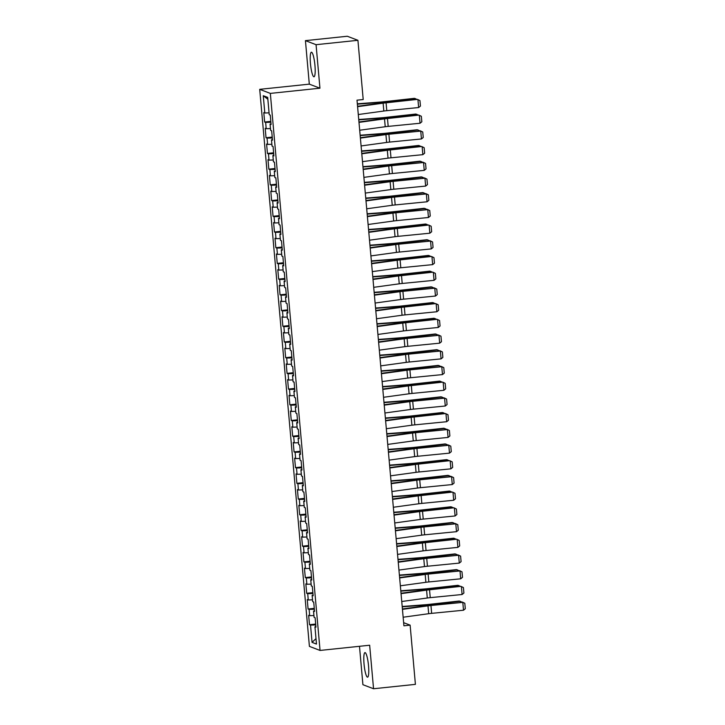 <?xml version="1.0" encoding="UTF-8"?>
<svg xmlns="http://www.w3.org/2000/svg" width="725" height="725" viewBox="0 0 725 725"><rect width="100%" height="100%" fill="white"/><g stroke="black" fill="none" stroke-linecap="round" stroke-linejoin="round"><path stroke-width="1.09" d="M368.517 665.74A12.352 2.148 -96 0 0 364.992 652.609A12.352 2.148 -96 0 0 364.041 664.037A12.352 2.148 -96 0 0 367.566 677.168A12.352 2.148 -96 0 0 368.517 665.74M314.94 65.35A12.352 2.148 -96 0 0 311.415 52.218A12.352 2.148 -96 0 0 310.454 63.637A12.352 2.148 -96 0 0 313.979 76.778A12.352 2.148 -96 0 0 314.94 65.35M359.482 646.301L362.917 684.699L373.547 688.75L415.407 684.364L410.123 625.14L403.644 622.675M259.704 89.338L309.412 646.383L320.051 650.434L270.334 93.398L259.704 89.338L309.312 84.145L319.942 88.196L316.064 44.687L305.433 40.636L309.312 84.145M305.433 40.636L347.293 36.25L357.923 40.301L316.064 44.687M267.86 99.234L263.266 95.709L264.806 112.991L263.791 112.602L264.634 122.027L265.649 122.416L266.211 128.697L265.196 128.307L266.03 137.732L267.054 138.122L267.616 144.402L266.592 144.021L267.434 153.446L268.458 153.836L269.011 160.116L267.996 159.727L268.839 169.152L269.854 169.541L270.416 175.822L269.401 175.432L270.235 184.857L271.259 185.247L271.821 191.536L270.797 191.146L271.639 200.571L272.663 200.961L273.225 207.241L272.201 206.852L273.044 216.277L274.059 216.666L274.621 222.947L273.606 222.566L274.449 231.991L275.464 232.372L276.026 238.661L275.002 238.271L275.844 247.696L276.868 248.086L277.43 254.366L276.406 253.977L277.249 263.402L278.264 263.791L278.826 270.081L277.811 269.691L278.654 279.116L279.669 279.506L280.231 285.786L279.216 285.396L280.049 294.821L281.073 295.211L281.635 301.491L280.611 301.111L281.454 310.536L282.478 310.916L283.031 317.206L282.016 316.816L282.859 326.241L283.874 326.631L284.436 332.911L283.421 332.521L284.254 341.946L285.278 342.336L285.84 348.625L284.816 348.236L285.659 357.661L286.683 358.05L287.245 364.331L286.221 363.941L287.064 373.366L288.079 373.756L288.641 380.036L287.626 379.655L288.468 389.08L289.483 389.461L290.045 395.75L289.021 395.361L289.864 404.786L290.888 405.175L291.45 411.456L290.426 411.066L291.269 420.491L292.293 420.881L292.846 427.17L291.831 426.78L292.673 436.205L293.688 436.595L294.25 442.875L293.235 442.486L294.069 451.911L295.093 452.3L295.655 458.581L294.631 458.191L295.474 467.625L296.498 468.006L297.051 474.295L296.036 473.905L296.878 483.33L297.893 483.72L298.455 490L297.44 489.611L298.274 499.036L299.298 499.425L299.86 505.715L298.836 505.325L299.679 514.75L300.703 515.14L301.265 521.42L300.241 521.03L301.083 530.455L302.098 530.845L302.66 537.125L301.645 536.736L302.488 546.17L303.503 546.55L304.065 552.84L303.041 552.45L303.884 561.875L304.908 562.265L305.47 568.545L304.446 568.155L305.288 577.58L306.312 577.97L306.865 584.259L305.85 583.87L306.693 593.295L307.708 593.684L308.27 599.965L307.255 599.575L308.089 609L309.113 609.39L309.675 615.67L308.651 615.28L309.493 624.705L315.683 624.062M263.266 95.709L267.688 97.395L269.238 114.677L270.253 115.067L271.096 124.492L270.072 124.102L270.633 130.382L271.657 130.772L272.5 140.197L271.476 139.807L272.038 146.097L273.062 146.477L273.896 155.902L272.881 155.522L273.443 161.802L274.458 162.192L275.301 171.617L274.286 171.227L274.838 177.507L275.862 177.897L276.705 187.322L275.681 186.932L276.243 193.222L277.267 193.611L278.101 203.036L277.086 202.647L277.648 208.927L278.663 209.317L279.506 218.742L278.491 218.352L279.053 224.641L280.067 225.022L280.91 234.447L279.886 234.066L280.448 240.347L281.472 240.736L282.315 250.161L281.291 249.772L281.853 256.052L282.868 256.442L283.711 265.867L282.696 265.477L283.257 271.766L284.272 272.156L285.115 281.581L284.091 281.191L284.653 287.472L285.677 287.861L286.52 297.286L285.496 296.897L286.058 303.186L287.082 303.567L287.916 312.992L286.901 312.611L287.462 318.891L288.478 319.281L289.32 328.706L288.305 328.316L288.858 334.597L289.882 334.986L290.725 344.411L289.701 344.022L290.263 350.311L291.287 350.701L292.121 360.126L291.106 359.736L291.667 366.016L292.683 366.406L293.525 375.831L292.51 375.441L293.072 381.722L294.087 382.111L294.93 391.536L293.906 391.156L294.468 397.436L295.492 397.826L296.335 407.251L295.311 406.861L295.873 413.141L296.888 413.531L297.73 422.956L296.715 422.566L297.277 428.856L298.292 429.245L299.135 438.67L298.111 438.281L298.673 444.561L299.697 444.951L300.54 454.376L299.516 453.986L300.077 460.266L301.102 460.656L301.935 470.081L300.92 469.7L301.482 475.981L302.497 476.37L303.34 485.795L302.325 485.406L302.878 491.686L303.902 492.076L304.745 501.501L303.721 501.111L304.282 507.4L305.307 507.79L306.149 517.215L305.125 516.825L305.687 523.106L306.702 523.495L307.545 532.92L306.53 532.531L307.092 538.811L308.107 539.201L308.95 548.626L307.926 548.236L308.487 554.525L309.512 554.915L310.354 564.34L309.33 563.95L309.892 570.231L310.907 570.62L311.75 580.045L310.735 579.656L311.297 585.945L312.312 586.335L313.155 595.76L312.131 595.37L312.692 601.65L313.717 602.04L314.559 611.465L313.535 611.075L314.097 617.356L315.121 617.745L315.955 627.17L314.94 626.781L316.481 644.063L312.058 642.377L310.517 625.095L309.493 624.705M357.923 40.301L363.207 99.524L357.008 100.177L403.916 625.793L410.123 625.14M309.675 615.67L313.934 615.552M309.113 609.39L314.36 609.236M314.94 626.781L315.91 626.581M308.27 599.965L312.538 599.838M307.708 593.684L312.955 593.53M313.535 611.075L314.505 610.867M306.865 584.259L311.134 584.132M306.312 577.97L311.551 577.825M312.131 595.37L313.1 595.162M305.47 568.545L309.729 568.427M304.908 562.265L310.155 562.111M310.735 579.656L311.696 579.447M304.065 552.84L308.324 552.713M303.503 546.55L308.75 546.405M309.33 563.95L310.3 563.742M302.66 537.125L306.929 537.007M302.098 530.845L307.346 530.691M307.926 548.236L308.895 548.037M301.265 521.42L305.524 521.293M300.703 515.14L305.95 514.986M306.53 532.531L307.491 532.322M299.86 505.715L304.119 505.588M299.298 499.425L304.545 499.28M305.125 516.825L306.095 516.617M298.455 490L302.724 489.882M297.893 483.72L303.141 483.566M303.721 501.111L304.69 500.903M297.051 474.295L301.319 474.168M296.498 468.006L301.736 467.861M302.325 485.406L303.286 485.197M295.655 458.581L299.914 458.463M295.093 452.3L300.34 452.146M300.92 469.7L301.89 469.492M294.25 442.875L298.519 442.748M293.688 436.595L298.936 436.441M299.516 453.986L300.485 453.778M292.846 427.17L297.114 427.043M292.293 420.881L297.531 420.736M298.111 438.281L299.081 438.072M291.45 411.456L295.709 411.338M290.888 405.175L296.135 405.021M296.715 422.566L297.676 422.358M290.045 395.75L294.305 395.623M289.483 389.461L294.731 389.316M295.311 406.861L296.28 406.653M288.641 380.036L292.909 379.918M288.079 373.756L293.326 373.602M293.906 391.156L294.876 390.947M287.245 364.331L291.504 364.204M286.683 358.05L291.93 357.896M292.51 375.441L293.471 375.233M285.84 348.625L290.1 348.498M285.278 342.336L290.526 342.191M291.106 359.736L292.075 359.528M284.436 332.911L288.704 332.793M283.874 326.631L289.121 326.477M289.701 344.022L290.671 343.813M283.031 317.206L287.299 317.079M282.478 310.916L287.716 310.771M288.305 328.316L289.266 328.108M281.635 301.491L285.895 301.373M281.073 295.211L286.321 295.057M286.901 312.611L287.87 312.403M280.231 285.786L284.499 285.668M279.669 279.506L284.916 279.352M285.496 296.897L286.466 296.688M278.826 270.081L283.094 269.954M278.264 263.791L283.511 263.646M284.091 281.191L285.061 280.983M277.43 254.366L281.69 254.248M276.868 248.086L282.116 247.932M282.696 265.477L283.656 265.268M276.026 238.661L280.285 238.534M275.464 232.372L280.711 232.227M281.291 249.772L282.261 249.563M274.621 222.947L278.889 222.829M274.059 216.666L279.306 216.512M279.886 234.066L280.856 233.858M273.225 207.241L277.485 207.123M272.663 200.961L277.911 200.807M278.491 218.352L279.451 218.143M271.821 191.536L276.08 191.409M271.259 185.247L276.506 185.102M277.086 202.647L278.056 202.438M270.416 175.822L274.684 175.704M269.854 169.541L275.101 169.387M275.681 186.932L276.651 186.724M269.011 160.116L273.28 159.989M268.458 153.836L273.697 153.682M274.286 171.227L275.246 171.018M267.616 144.402L271.875 144.284M267.054 138.122L272.301 137.968M272.881 155.522L273.851 155.313M266.211 128.697L270.47 128.579M265.649 122.416L270.896 122.262M271.476 139.807L272.446 139.599M264.806 112.991L269.075 112.864M270.072 124.102L271.041 123.893M319.942 88.196L270.334 93.398M373.547 688.75L369.659 645.232L320.051 650.434M310.517 625.095L315.765 624.95M315.991 638.607L312.058 642.377M264.634 122.027L270.815 121.374M266.03 137.732L272.219 137.088M267.434 153.446L273.624 152.794M268.839 169.152L275.02 168.508M270.235 184.857L276.424 184.213M271.639 200.571L277.829 199.919M273.044 216.277L279.234 215.633M274.449 231.991L280.629 231.338M275.844 247.696L282.034 247.044M277.249 263.402L283.439 262.758M278.654 279.116L284.834 278.463M280.049 294.821L286.239 294.178M281.454 310.536L287.644 309.883M282.859 326.241L289.039 325.588M284.254 341.946L290.444 341.303M285.659 357.661L291.849 357.008M287.064 373.366L293.253 372.722M288.468 389.08L294.649 388.428M289.864 404.786L296.054 404.133M291.269 420.491L297.458 419.847M292.673 436.205L298.854 435.553M294.069 451.911L300.259 451.267M295.474 467.625L301.663 466.972M296.878 483.33L303.059 482.678M298.274 499.036L304.464 498.392M299.679 514.75L305.868 514.097M301.083 530.455L307.273 529.812M302.488 546.17L308.669 545.517M303.884 561.875L310.073 561.222M305.288 577.58L311.478 576.937M306.693 593.295L312.874 592.642M308.089 609L314.278 608.357M357.588 106.675L383.126 103.168A7.912 0.68 174.9 0 1 386.081 102.823L417.491 99.379L385.627 102.524A11.872 1.024 -5.1 0 0 381.196 103.041L357.552 106.285M358.286 114.532L383.824 111.025A7.912 0.68 174.9 0 1 386.778 110.68L418.642 107.536L417.935 99.678L419.947 100.567L420.437 106.068L418.642 107.536M417.491 99.379L419.947 100.567M415.47 99.579L415.38 98.582L384.332 102.026A11.872 1.024 174.9 0 1 379.673 102.461L357.362 104.155M417.093 99.425L414.401 98.337L383.344 101.781A7.912 0.68 -5.1 0 1 380.244 102.071L357.334 103.811M358.993 122.389L384.522 118.873A7.912 0.68 174.9 0 1 387.485 118.528L418.887 115.094L387.032 118.229A11.872 1.024 -5.1 0 0 382.601 118.746L358.957 121.999M359.691 130.237L385.229 126.73A7.912 0.68 174.9 0 1 388.183 126.386L420.038 123.25L419.34 115.393L421.343 116.281L421.841 121.773L420.038 123.25M418.887 115.094L421.343 116.281M360.388 138.094L385.927 134.587A7.912 0.68 174.9 0 1 388.89 134.243L420.745 131.098L388.437 133.944A11.872 1.024 -5.1 0 0 383.996 134.46L360.361 137.705M361.095 145.952L386.624 142.444A7.912 0.68 174.9 0 1 389.588 142.091L421.442 138.955L420.745 131.098L422.748 131.986L423.237 137.487L421.442 138.955M420.292 130.799L422.748 131.986M416.875 115.293L416.784 114.287L385.727 117.731A11.872 1.024 174.9 0 1 381.069 118.166L358.766 119.861M418.488 115.13L415.797 114.043L384.748 117.486A7.912 0.68 -5.1 0 1 381.64 117.776L358.73 119.516M418.271 130.998L418.189 129.993L387.132 133.445A11.872 1.024 174.9 0 1 382.474 133.88L360.171 135.566M419.893 130.835L417.201 129.748L386.153 133.201A7.912 0.68 -5.1 0 1 383.045 133.491L360.135 135.222M361.793 153.8L387.331 150.292A7.912 0.68 174.9 0 1 390.286 149.948L421.696 146.504L389.842 149.649A11.872 1.024 -5.1 0 0 385.401 150.166L361.757 153.419M362.491 161.657L388.029 158.15A7.912 0.68 174.9 0 1 390.993 157.805L422.847 154.661L422.14 146.812L424.152 147.692L424.642 153.192L422.847 154.661M421.696 146.504L424.152 147.692M363.198 169.514L388.736 166.007A7.912 0.68 174.9 0 1 391.69 165.663L423.545 162.518L391.237 165.354A11.872 1.024 -5.1 0 0 386.806 165.871L363.162 169.124M363.896 177.371L389.434 173.855A7.912 0.68 174.9 0 1 392.388 173.511L424.243 170.375L423.545 162.518L425.548 163.406L426.046 168.907L424.243 170.375M423.092 162.219L425.548 163.406M419.675 146.704L419.585 145.707L388.537 149.151A11.872 1.024 174.9 0 1 383.878 149.586L361.567 151.28M421.298 146.55L418.606 145.462L387.549 148.906A7.912 0.68 -5.1 0 1 384.449 149.196L361.539 150.936M421.08 162.418L420.989 161.412L389.932 164.856A11.872 1.024 174.9 0 1 385.283 165.291L362.971 166.986M422.702 162.255L420.002 161.167L388.953 164.611A7.912 0.68 -5.1 0 1 385.845 164.901L362.944 166.641M364.603 185.219L390.132 181.712A7.912 0.68 174.9 0 1 393.095 181.368L424.95 178.223L392.642 181.069A11.872 1.024 -5.1 0 0 388.201 181.585L364.566 184.83M365.3 193.077L390.838 189.569A7.912 0.68 174.9 0 1 393.793 189.225L425.647 186.08L424.95 178.223L426.952 179.111L427.442 184.612L425.647 186.08M424.497 177.924L426.952 179.111M422.476 178.123L422.394 177.127L391.337 180.57A11.872 1.024 174.9 0 1 386.679 181.005L364.376 182.7M424.098 177.96L421.406 176.882L390.358 180.326A7.912 0.68 -5.1 0 1 387.25 180.616L364.34 182.356M365.998 200.934L391.536 197.417A7.912 0.68 174.9 0 1 394.491 197.073L426.345 193.938L394.047 196.774A11.872 1.024 -5.1 0 0 389.606 197.291L365.962 200.544M366.705 208.782L392.234 205.275A7.912 0.68 174.9 0 1 395.197 204.93L427.052 201.786L426.345 193.938L428.357 194.826L428.847 200.317L427.052 201.786M425.901 193.638L428.357 194.826M423.88 193.838L423.79 192.832L392.742 196.276A11.872 1.024 174.9 0 1 388.083 196.711L365.772 198.405M425.502 193.675L422.811 192.587L391.754 196.031A7.912 0.68 -5.1 0 1 388.654 196.321L365.744 198.061M367.403 216.639L392.941 213.132A7.912 0.68 174.9 0 1 395.895 212.788L427.75 209.643L395.442 212.479A11.872 1.024 -5.1 0 0 391.011 213.005L367.367 216.249M368.101 224.496L393.639 220.989A7.912 0.68 174.9 0 1 396.593 220.636L428.457 217.5L427.75 209.643L429.762 210.531L430.251 216.032L428.457 217.5M427.306 209.344L429.762 210.531M425.285 209.543L425.194 208.537L394.146 211.99A11.872 1.024 174.9 0 1 389.488 212.425L367.176 214.111M426.907 209.38L424.216 208.292L393.158 211.745A7.912 0.68 -5.1 0 1 390.059 212.035L367.149 213.766M368.808 232.344L394.337 228.837A7.912 0.68 174.9 0 1 397.3 228.493L428.702 225.049L396.847 228.194A11.872 1.024 -5.1 0 0 392.406 228.71L368.771 231.964M369.505 240.202L395.043 236.694A7.912 0.68 174.9 0 1 397.998 236.35L429.853 233.205L429.155 225.357L431.157 226.236L431.647 231.737L429.853 233.205M428.702 225.049L431.157 226.236M426.69 225.248L426.599 224.252L395.542 227.695A11.872 1.024 174.9 0 1 390.884 228.13L368.581 229.825M428.303 225.094L425.611 224.007L394.563 227.451A7.912 0.68 -5.1 0 1 391.455 227.741L368.545 229.481M370.203 248.059L395.741 244.552A7.912 0.68 174.9 0 1 398.696 244.198L430.559 241.062L398.252 243.899A11.872 1.024 -5.1 0 0 393.811 244.416L370.176 247.669M370.91 255.916L396.439 252.4A7.912 0.68 174.9 0 1 399.403 252.055L431.257 248.92L430.559 241.062L432.562 241.951L433.052 247.452L431.257 248.92M430.106 240.763L432.562 241.951M428.085 240.963L427.995 239.957L396.947 243.401A11.872 1.024 174.9 0 1 392.288 243.836L369.977 245.53M429.708 240.8L427.016 239.712L395.968 243.156A7.912 0.68 -5.1 0 1 392.859 243.446L369.949 245.186M371.608 263.764L397.146 260.257A7.912 0.68 174.9 0 1 400.1 259.913L431.511 256.469L399.647 259.613A11.872 1.024 -5.1 0 0 395.216 260.13L371.572 263.374M372.306 271.621L397.844 268.114A7.912 0.68 174.9 0 1 400.807 267.77L432.662 264.625L431.955 256.768L433.967 257.656L434.456 263.157L432.662 264.625M431.511 256.469L433.967 257.656M429.49 256.668L429.399 255.671L398.351 259.115A11.872 1.024 174.9 0 1 393.693 259.55L371.381 261.245M431.112 256.505L428.421 255.417L397.363 258.87A7.912 0.68 -5.1 0 1 394.264 259.16L371.354 260.9M373.013 279.478L398.542 275.962A7.912 0.68 174.9 0 1 401.505 275.618L432.907 272.183L401.052 275.319A11.872 1.024 -5.1 0 0 396.62 275.835L372.976 279.089M373.71 287.327L399.248 283.819A7.912 0.68 174.9 0 1 402.203 283.475L434.058 280.33L433.36 272.482L435.362 273.37L435.861 278.862L434.058 280.33M432.907 272.183L435.362 273.37M430.895 272.373L430.804 271.377L399.747 274.82A11.872 1.024 174.9 0 1 395.098 275.255L372.786 276.95M432.517 272.219L429.816 271.132L398.768 274.576A7.912 0.68 -5.1 0 1 395.66 274.866L372.75 276.606M374.408 295.184L399.946 291.677A7.912 0.68 174.9 0 1 402.91 291.332L434.764 288.188L402.457 291.024A11.872 1.024 -5.1 0 0 398.016 291.55L374.381 294.794M375.115 303.041L400.644 299.525A7.912 0.68 174.9 0 1 403.608 299.18L435.462 296.045L434.764 288.188L436.767 289.076L437.257 294.577L435.462 296.045M434.311 287.888L436.767 289.076M432.29 288.088L432.209 287.082L401.152 290.535A11.872 1.024 174.9 0 1 396.493 290.97L374.191 292.655M433.913 287.925L431.221 286.837L400.173 290.29A7.912 0.68 -5.1 0 1 397.064 290.58L374.154 292.311M375.813 310.889L401.351 307.382A7.912 0.68 174.9 0 1 404.305 307.038L435.716 303.594L403.861 306.738A11.872 1.024 -5.1 0 0 399.421 307.255L375.777 310.508M376.52 318.746L402.049 315.239A7.912 0.68 174.9 0 1 405.012 314.895L436.867 311.75L436.16 303.902L438.172 304.781L438.661 310.282L436.867 311.75M435.716 303.594L438.172 304.781M433.695 303.793L433.604 302.796L402.556 306.24A11.872 1.024 174.9 0 1 397.898 306.675L375.586 308.37M435.317 303.639L432.626 302.552L401.568 305.995A7.912 0.68 -5.1 0 1 398.469 306.285L375.559 308.025M377.218 326.603L402.756 323.096A7.912 0.68 174.9 0 1 405.71 322.743L437.112 319.308L405.257 322.444A11.872 1.024 -5.1 0 0 400.825 322.96L377.181 326.214M377.915 334.452L403.453 330.944A7.912 0.68 174.9 0 1 406.408 330.6L438.263 327.464L437.565 319.607L439.567 320.495L440.066 325.996L438.263 327.464M437.112 319.308L439.567 320.495M435.1 319.507L435.009 318.502L403.961 321.945A11.872 1.024 174.9 0 1 399.303 322.38L376.991 324.075M436.722 319.344L434.021 318.257L402.973 321.701A7.912 0.68 -5.1 0 1 399.865 321.991L376.964 323.731M378.622 342.309L404.151 338.802A7.912 0.68 174.9 0 1 407.115 338.457L438.969 335.312L406.662 338.158A11.872 1.024 -5.1 0 0 402.221 338.675L378.586 341.919M379.32 350.166L404.858 346.659A7.912 0.68 174.9 0 1 407.812 346.314L439.667 343.17L438.969 335.312L440.972 336.201L441.462 341.702L439.667 343.17M438.516 335.013L440.972 336.201M436.504 335.213L436.414 334.216L405.357 337.66A11.872 1.024 174.9 0 1 400.698 338.095L378.396 339.789M438.118 335.05L435.426 333.962L404.378 337.415A7.912 0.68 -5.1 0 1 401.269 337.705L378.359 339.445M380.018 358.023L405.556 354.507A7.912 0.68 174.9 0 1 408.51 354.163L440.365 351.027L408.066 353.863A11.872 1.024 -5.1 0 0 403.626 354.38L379.982 357.633M380.725 365.871L406.254 362.364A7.912 0.68 174.9 0 1 409.217 362.02L441.072 358.875L440.365 351.027L442.377 351.915L442.866 357.407L441.072 358.875M439.921 350.728L442.377 351.915M437.9 350.918L437.809 349.921L406.761 353.365A11.872 1.024 174.9 0 1 402.103 353.8L379.791 355.495M439.522 350.764L436.831 349.677L405.773 353.12A7.912 0.68 -5.1 0 1 402.674 353.41L379.764 355.15M381.423 373.728L406.961 370.221A7.912 0.68 174.9 0 1 409.915 369.877L441.77 366.732L409.462 369.569A11.872 1.024 -5.1 0 0 405.03 370.094L381.386 373.339M382.12 381.586L407.658 378.069A7.912 0.68 174.9 0 1 410.613 377.725L442.477 374.589L441.77 366.732L443.782 367.62L444.271 373.121L442.477 374.589M441.326 366.433L443.782 367.62M439.305 366.632L439.214 365.627L408.166 369.079A11.872 1.024 174.9 0 1 403.508 369.514L381.196 371.2M440.927 366.469L438.235 365.382L407.178 368.835A7.912 0.68 -5.1 0 1 404.079 369.125L381.169 370.856M382.827 389.434L408.356 385.927A7.912 0.68 174.9 0 1 411.32 385.582L442.721 382.138L410.867 385.283A11.872 1.024 -5.1 0 0 406.426 385.8L382.791 389.044M383.525 397.291L409.063 393.784A7.912 0.68 174.9 0 1 412.017 393.439L443.872 390.295L443.174 382.447L445.177 383.326L445.667 388.827L443.872 390.295M442.721 382.138L445.177 383.326M440.709 382.338L440.619 381.341L409.562 384.785A11.872 1.024 174.9 0 1 404.903 385.22L382.601 386.914M442.322 382.184L439.631 381.096L408.583 384.54A7.912 0.68 -5.1 0 1 405.474 384.83L382.564 386.57M384.223 405.148L409.761 401.641A7.912 0.68 174.9 0 1 412.715 401.288L444.579 398.152L412.271 400.988A11.872 1.024 -5.1 0 0 407.831 401.505L384.196 404.758M384.93 412.996L410.459 409.489A7.912 0.68 174.9 0 1 413.422 409.145L445.277 406.009L444.579 398.152L446.582 399.04L447.071 404.541L445.277 406.009M444.126 397.853L446.582 399.04M442.105 398.052L442.014 397.046L410.966 400.49A11.872 1.024 174.9 0 1 406.308 400.925L384.005 402.62M443.727 397.889L441.036 396.802L409.987 400.245A7.912 0.68 -5.1 0 1 406.879 400.535L383.969 402.275M385.627 420.853L411.166 417.346A7.912 0.68 174.9 0 1 414.12 417.002L445.531 413.558L413.676 416.703A11.872 1.024 -5.1 0 0 409.235 417.219L385.591 420.464M386.325 428.711L411.863 425.203A7.912 0.68 174.9 0 1 414.827 424.859L446.682 421.714L445.975 413.857L447.987 414.745L448.476 420.246L446.682 421.714M445.531 413.558L447.987 414.745M443.51 413.757L443.419 412.761L412.371 416.204A11.872 1.024 174.9 0 1 407.713 416.639L385.401 418.334M445.132 413.594L442.44 412.507L411.383 415.96A7.912 0.68 -5.1 0 1 408.284 416.25L385.374 417.99M387.032 436.568L412.561 433.052A7.912 0.68 174.9 0 1 415.525 432.707L447.379 429.572L415.072 432.408A11.872 1.024 -5.1 0 0 410.64 432.925L386.996 436.178M387.73 444.416L413.268 440.909A7.912 0.68 174.9 0 1 416.222 440.564L448.077 437.42L447.379 429.572L449.382 430.46L449.881 435.952L448.077 437.42M446.926 429.272L449.382 430.46M444.914 429.463L444.824 428.466L413.767 431.91A11.872 1.024 174.9 0 1 409.118 432.345L386.806 434.039M446.537 429.309L443.836 428.221L412.788 431.665A7.912 0.68 -5.1 0 1 409.679 431.955L386.778 433.695M388.428 452.273L413.966 448.766A7.912 0.68 174.9 0 1 416.929 448.422L448.784 445.277L416.476 448.113A11.872 1.024 -5.1 0 0 412.036 448.639L388.401 451.883M389.135 460.13L414.664 456.614A7.912 0.68 174.9 0 1 417.627 456.27L449.482 453.134L448.784 445.277L450.787 446.165L451.276 451.666L449.482 453.134M448.331 444.978L450.787 446.165M446.31 445.177L446.228 444.171L415.171 447.624A11.872 1.024 174.9 0 1 410.513 448.059L388.21 449.745M447.932 445.014L445.241 443.927L414.192 447.379A7.912 0.68 -5.1 0 1 411.084 447.669L388.174 449.4M389.833 467.978L415.371 464.471A7.912 0.68 174.9 0 1 418.325 464.127L449.736 460.683L417.881 463.828A11.872 1.024 -5.1 0 0 413.44 464.344L389.796 467.589M390.539 475.836L416.068 472.328A7.912 0.68 174.9 0 1 419.032 471.984L450.887 468.839L450.18 460.991L452.192 461.87L452.681 467.371L450.887 468.839M449.736 460.683L452.192 461.87M391.237 483.693L416.775 480.186A7.912 0.68 174.9 0 1 419.73 479.832L451.584 476.697L419.277 479.533A11.872 1.024 -5.1 0 0 414.845 480.05L391.201 483.303M391.935 491.541L417.473 488.034A7.912 0.68 174.9 0 1 420.428 487.689L452.282 484.554L451.584 476.697L453.596 477.585L454.086 483.077L452.282 484.554M451.131 476.397L453.596 477.585M392.642 499.398L418.171 495.891A7.912 0.68 174.9 0 1 421.134 495.547L452.536 492.103L420.681 495.248A11.872 1.024 -5.1 0 0 416.241 495.764L392.606 499.008M393.34 507.255L418.878 503.748A7.912 0.68 174.9 0 1 421.832 503.404L453.687 500.259L452.989 492.402L454.992 493.29L455.481 498.791L453.687 500.259M452.536 492.103L454.992 493.29M394.038 515.112L419.576 511.596A7.912 0.68 174.9 0 1 422.53 511.252L453.941 507.808L422.086 510.953A11.872 1.024 -5.1 0 0 417.645 511.469L394.001 514.723M394.744 522.961L420.273 519.453A7.912 0.68 174.9 0 1 423.237 519.109L455.092 515.964L454.385 508.116L456.397 509.004L456.886 514.496L455.092 515.964M453.941 507.808L456.397 509.004M395.442 530.818L420.98 527.311A7.912 0.68 174.9 0 1 423.935 526.966L455.789 523.822L423.482 526.658A11.872 1.024 -5.1 0 0 419.05 527.184L395.406 530.428M396.14 538.675L421.678 535.159A7.912 0.68 174.9 0 1 424.632 534.814L456.496 531.679L455.789 523.822L457.801 524.71L458.291 530.211L456.496 531.679M455.345 523.522L457.801 524.71M396.847 546.523L422.376 543.016A7.912 0.68 174.9 0 1 425.339 542.672L456.741 539.228L424.886 542.373A11.872 1.024 -5.1 0 0 420.446 542.889L396.811 546.133M397.545 554.38L423.083 550.873A7.912 0.68 174.9 0 1 426.037 550.529L457.892 547.384L457.194 539.536L459.197 540.415L459.686 545.916L457.892 547.384M456.741 539.228L459.197 540.415M398.243 562.237L423.781 558.73A7.912 0.68 174.9 0 1 426.735 558.377L458.599 555.241L426.291 558.078A11.872 1.024 -5.1 0 0 421.85 558.594L398.215 561.848M398.949 570.086L424.478 566.578A7.912 0.68 174.9 0 1 427.442 566.234L459.297 563.098L458.599 555.241L460.602 556.129L461.091 561.621L459.297 563.098M458.146 554.942L460.602 556.129M447.715 460.882L447.624 459.886L416.576 463.329A11.872 1.024 174.9 0 1 411.918 463.764L389.606 465.459M449.337 460.728L446.645 459.641L415.588 463.085A7.912 0.68 -5.1 0 1 412.489 463.375L389.579 465.115M449.119 476.597L449.029 475.591L417.981 479.035A11.872 1.024 174.9 0 1 413.322 479.47L391.011 481.164M450.742 476.434L448.041 475.346L416.993 478.79A7.912 0.68 -5.1 0 1 413.884 479.08L390.983 480.82M450.524 492.302L450.433 491.296L419.376 494.749A11.872 1.024 174.9 0 1 414.718 495.184L392.415 496.87M452.137 492.139L449.446 491.052L418.397 494.504A7.912 0.68 -5.1 0 1 415.289 494.794L392.379 496.525M451.92 508.007L451.829 507.011L420.781 510.454A11.872 1.024 174.9 0 1 416.123 510.889L393.811 512.584M453.542 507.853L450.85 506.766L419.793 510.21A7.912 0.68 -5.1 0 1 416.694 510.5L393.784 512.24M453.324 523.722L453.234 522.716L422.186 526.169A11.872 1.024 174.9 0 1 417.528 526.604L395.216 528.289M454.947 523.559L452.255 522.471L421.198 525.924A7.912 0.68 -5.1 0 1 418.098 526.205L395.188 527.945M454.729 539.427L454.638 538.43L423.581 541.874A11.872 1.024 174.9 0 1 418.923 542.309L396.62 544.004M456.342 539.273L453.651 538.186L422.603 541.629A7.912 0.68 -5.1 0 1 419.494 541.919L396.584 543.659M456.125 555.142L456.034 554.136L424.986 557.579A11.872 1.024 174.9 0 1 420.328 558.014L398.025 559.709M457.747 554.978L455.055 553.891L424.007 557.335A7.912 0.68 -5.1 0 1 420.899 557.625L397.989 559.365M399.647 577.943L425.185 574.436A7.912 0.68 174.9 0 1 428.14 574.091L459.994 570.947L427.696 573.792A11.872 1.024 -5.1 0 0 423.255 574.309L399.611 577.553M400.345 585.8L425.883 582.293A7.912 0.68 174.9 0 1 428.847 581.948L460.701 578.804L459.994 570.947L462.006 571.835L462.496 577.336L460.701 578.804M459.55 570.647L462.006 571.835M457.529 570.847L457.439 569.841L426.391 573.294A11.872 1.024 174.9 0 1 421.733 573.729L399.421 575.414M459.152 570.684L456.46 569.596L425.403 573.049A7.912 0.68 -5.1 0 1 422.303 573.339L399.393 575.07M401.052 593.657L426.581 590.141A7.912 0.68 174.9 0 1 429.544 589.797L460.946 586.353L429.091 589.498A11.872 1.024 -5.1 0 0 424.66 590.014L401.016 593.268M401.75 601.505L427.288 597.998A7.912 0.68 174.9 0 1 430.242 597.654L462.097 594.509L461.399 586.661L463.402 587.549L463.9 593.041L462.097 594.509M460.946 586.353L463.402 587.549M458.934 586.552L458.843 585.555L427.786 588.999A11.872 1.024 174.9 0 1 423.137 589.434L400.825 591.129M460.556 586.398L457.856 585.311L426.808 588.754A7.912 0.68 -5.1 0 1 423.699 589.044L400.798 590.784M402.447 609.362L427.986 605.855A7.912 0.68 174.9 0 1 430.949 605.511L462.804 602.366L430.496 605.203A11.872 1.024 -5.1 0 0 426.055 605.728L402.42 608.973M403.154 617.22L428.683 613.703A7.912 0.68 174.9 0 1 431.647 613.359L463.502 610.223L462.804 602.366L464.807 603.254L465.296 608.755L463.502 610.223M462.351 602.067L464.807 603.254M460.33 602.267L460.248 601.261L429.191 604.713A11.872 1.024 174.9 0 1 424.533 605.139L402.23 606.834M461.952 602.103L459.26 601.016L428.212 604.469A7.912 0.68 -5.1 0 1 425.104 604.75L402.194 606.49M383.126 103.168L383.824 111.025M386.081 102.823L386.778 110.68M384.386 102.651L384.332 102.026M379.737 103.24L379.673 102.461M384.522 118.873L385.229 126.73M387.485 118.528L388.183 126.386M385.927 134.587L386.624 142.444M388.89 134.243L389.588 142.091M385.791 118.356L385.727 117.731M381.142 118.945L381.069 118.166M387.186 134.071L387.132 133.445M382.546 134.66L382.474 133.88M387.331 150.292L388.029 158.15M390.286 149.948L390.993 157.805M388.736 166.007L389.434 173.855M391.69 165.663L392.388 173.511M388.591 149.776L388.537 149.151M383.951 150.365L383.878 149.586M389.996 165.49L389.932 164.856M385.347 166.07L385.283 165.291M390.132 181.712L390.838 189.569M393.095 181.368L393.793 189.225M391.391 181.196L391.337 180.57M386.751 181.785L386.679 181.005M391.536 197.417L392.234 205.275M394.491 197.073L395.197 204.93M392.796 196.901L392.742 196.276M388.156 197.49L388.083 196.711M392.941 213.132L393.639 220.989M395.895 212.788L396.593 220.636M394.201 212.615L394.146 211.99M389.552 213.204L389.488 212.425M394.337 228.837L395.043 236.694M397.3 228.493L397.998 236.35M395.596 228.321L395.542 227.695M390.956 228.91L390.884 228.13M395.741 244.552L396.439 252.4M398.696 244.198L399.403 252.055M397.001 244.026L396.947 243.401M392.361 244.615L392.288 243.836M397.146 260.257L397.844 268.114M400.1 259.913L400.807 267.77M398.406 259.74L398.351 259.115M393.757 260.329L393.693 259.55M398.542 275.962L399.248 283.819M401.505 275.618L402.203 283.475M399.81 275.446L399.747 274.82M395.161 276.035L395.098 275.255M399.946 291.677L400.644 299.525M402.91 291.332L403.608 299.18M401.206 291.16L401.152 290.535M396.566 291.749L396.493 290.97M401.351 307.382L402.049 315.239M404.305 307.038L405.012 314.895M402.611 306.865L402.556 306.24M397.971 307.454L397.898 306.675M402.756 323.096L403.453 330.944M405.71 322.743L406.408 330.6M404.015 322.571L403.961 321.945M399.366 323.16L399.303 322.38M404.151 338.802L404.858 346.659M407.115 338.457L407.812 346.314M405.411 338.285L405.357 337.66M400.771 338.874L400.698 338.095M405.556 354.507L406.254 362.364M408.51 354.163L409.217 362.02M406.816 353.99L406.761 353.365M402.176 354.579L402.103 353.8M406.961 370.221L407.658 378.069M409.915 369.877L410.613 377.725M408.22 369.705L408.166 369.079M403.571 370.294L403.508 369.514M408.356 385.927L409.063 393.784M411.32 385.582L412.017 393.439M409.616 385.41L409.562 384.785M404.976 385.999L404.903 385.22M409.761 401.641L410.459 409.489M412.715 401.288L413.422 409.145M411.021 401.115L410.966 400.49M406.381 401.704L406.308 400.925M411.166 417.346L411.863 425.203M414.12 417.002L414.827 424.859M412.425 416.83L412.371 416.204M407.776 417.419L407.713 416.639M412.561 433.052L413.268 440.909M415.525 432.707L416.222 440.564M413.83 432.535L413.767 431.91M409.181 433.124L409.118 432.345M413.966 448.766L414.664 456.614M416.929 448.422L417.627 456.27M415.226 448.249L415.171 447.624M410.586 448.838L410.513 448.059M415.371 464.471L416.068 472.328M418.325 464.127L419.032 471.984M416.775 480.186L417.473 488.034M419.73 479.832L420.428 487.689M418.171 495.891L418.878 503.748M421.134 495.547L421.832 503.404M419.576 511.596L420.273 519.453M422.53 511.252L423.237 519.109M420.98 527.311L421.678 535.159M423.935 526.966L424.632 534.814M422.376 543.016L423.083 550.873M425.339 542.672L426.037 550.529M423.781 558.73L424.478 566.578M426.735 558.377L427.442 566.234M416.63 463.955L416.576 463.329M411.99 464.544L411.918 463.764M418.035 479.66L417.981 479.035M413.386 480.249L413.322 479.47M419.431 495.374L419.376 494.749M414.791 495.963L414.718 495.184M420.835 511.08L420.781 510.454M416.195 511.669L416.123 510.889M422.24 526.794L422.186 526.169M417.591 527.383L417.528 526.604M423.636 542.499L423.581 541.874M418.996 543.088L418.923 542.309M425.04 558.205L424.986 557.579M420.4 558.794L420.328 558.014M425.185 574.436L425.883 582.293M428.14 574.091L428.847 581.948M426.445 573.919L426.391 573.294M421.805 574.508L421.733 573.729M426.581 590.141L427.288 597.998M429.544 589.797L430.242 597.654M427.85 589.624L427.786 588.999M423.201 590.213L423.137 589.434M427.986 605.855L428.683 613.703M430.949 605.511L431.647 613.359M429.245 605.339L429.191 604.713M424.605 605.928L424.533 605.139"/></g></svg>
